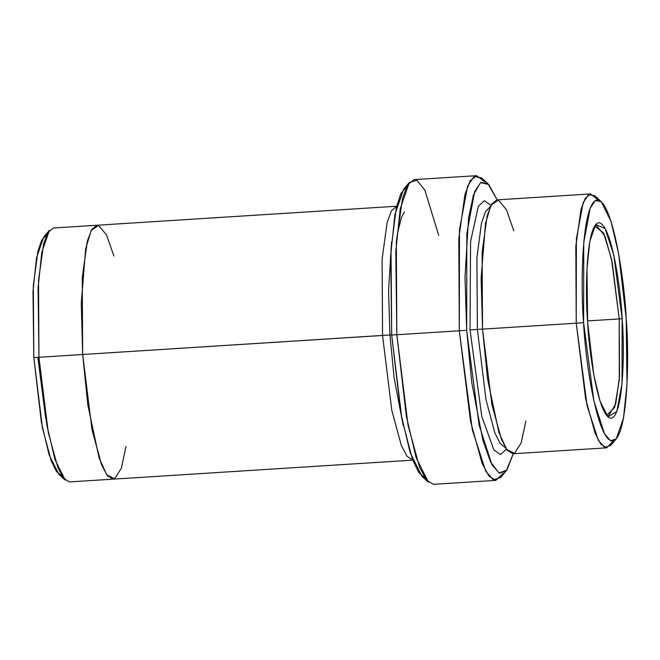 <?xml version="1.0" encoding="UTF-8"?>
<svg xmlns="http://www.w3.org/2000/svg" width="660" height="660" viewBox="0 0 660 660"><rect width="100%" height="100%" fill="white"/><g stroke="black" fill="none" stroke-linecap="round" stroke-linejoin="round"><path stroke-width="0.99" d="M45.746 418.613L37.859 357.332M608.438 415.866L615.681 404.068L619.517 376.604L619.204 318.92L622.149 318.714L613.792 255.107L605.154 228.55L595.683 224.524L589.817 241.445L586.979 268.818L587.639 322.262C585.098 293.741 585.89 225.39 598.57 222.742C611.432 222.766 620.994 290.053 622.149 318.714C624.69 347.234 623.898 415.585 611.218 418.234C598.356 418.209 588.794 350.922 587.639 322.262L593.777 374.698L600.006 401.041L607.885 416.848L616.819 411.518L622.034 383.625L622.149 318.714L619.204 318.92L619.278 379.929L614.716 407.36L606.581 415.421M466.669 330.272L466.843 233.326L474.631 191.664L480.835 182.391L487.971 183.711L497.145 199.864L488.796 184.519L480.521 182.597L473.525 194.749L468.592 217.841L464.995 276.977L466.669 330.272L471.817 382.849L482.839 440.212L490.603 462.099L499.018 473.022L506.93 470.002L513.249 453.758L506.195 470.943L499.331 473.17L492.055 464.929L479.152 425.271L466.669 330.272L459.302 330.784L466.669 330.272M487.971 183.711L481.528 177.845L474.086 176.476L467.602 186.145L459.484 229.63L459.302 330.784L458.791 238.491L464.937 194.551L470.167 180.815L476.528 175.675L484.819 181.805M409.357 182.424L403.714 189.057L394.952 214.327L390.703 255.205L391.693 335.024L396.825 334.744L395.794 251.46L400.216 208.791L409.357 182.424L416.914 180.287L424.891 190.171L438.718 235.43M61.933 475.934L56.546 471.628L51.257 461.01L42.413 427.746L33.817 357.555L33.313 285.986L37.876 251.311L41.811 239.926L46.645 234.902L43.742 236.973L36.506 257.846L33 291.621L33.817 357.555L38.948 357.274L38.082 287.867L41.778 252.318L49.393 230.348L43.742 236.973M583.605 322.674L583.754 242.599L590.18 208.18L595.312 200.524L601.202 201.605L610.929 221.108L618.618 253.613L626.183 318.301C624.756 282.942 612.958 199.922 597.094 199.898C581.443 203.164 580.47 287.488 583.605 322.674C585.032 358.034 596.83 441.053 612.694 441.078C628.345 437.811 629.318 353.488 626.183 318.301L627 384.236L623.494 418.003L616.259 438.883L610.582 440.715L604.577 433.909L593.926 401.148L583.605 322.674L576.238 323.185L583.605 322.674M601.202 201.605L594.767 195.748L588.563 194.601L583.159 202.661L576.386 238.895L576.238 323.185L575.817 246.279L580.94 209.665L585.296 198.223L590.593 193.933L598.067 199.922M525.83 421.105L521.202 442.893L514.495 453.387L506.616 449.435L498.902 432.424L487.633 379.417L482.526 329.134L477.394 329.414L476.899 257.846L481.462 223.171L485.389 211.786L490.223 206.761L485.389 211.786L481.462 223.171L476.899 257.846L477.394 329.414L482.526 329.134L481.115 278.14L485.512 223.327L491.023 205.144L498.374 200.062L506.393 209.608L513.752 230.67M477.394 329.414L485.991 399.605L494.835 432.869L500.132 443.487L505.519 447.793L500.132 443.487L494.835 432.869L485.991 399.605L477.394 329.414L470.027 329.926L481.792 416.485L493.886 449.897L500.47 454.575L506.418 449.163L500.47 454.575L493.886 449.897L481.792 416.485L470.027 329.926L470.572 241.543L478.351 206.267L484.324 200.673L490.949 205.285L484.324 200.673L478.351 206.267L470.572 241.543L470.027 329.926L477.394 329.414M391.553 241.84L388.55 290.804L389.928 334.958L391.685 334.851L389.928 334.958L394.16 378.221L403.202 425.461L394.16 378.221L389.928 334.958L382.561 335.47L391.817 410.429L401.354 445.492L407.03 456.291L412.756 460.135L407.03 456.291L401.354 445.492L391.817 410.429L382.561 335.47L382.107 259.05L387.131 222.461L391.413 210.845L396.652 206.242L391.413 210.845L387.131 222.461L382.107 259.05L382.561 335.47L82.673 354.494L389.928 334.958L388.55 290.804L391.553 241.84M619.204 318.92L587.557 320.925L619.204 318.92L612.191 262.35L604.956 236.041L596.351 225.431L594.569 226.099L603.587 232.922L611.523 259.116L619.204 318.92M476.528 175.675L414.051 179.636L407.69 184.783L402.46 198.511L396.313 242.451L396.825 334.744L459.302 330.784L396.825 334.744L408.045 425.255L419.611 467.354L426.476 480.092L433.381 484.324L495.858 480.364L488.953 476.132L482.089 463.386L470.522 421.294L459.302 330.784L472.329 429.907L485.785 471.289L493.383 479.894L500.544 477.576L506.195 470.943M590.593 193.933L496.881 199.881L491.576 204.171L487.22 215.614L482.097 252.227L482.526 329.134L576.238 323.185L482.526 329.134L491.873 404.555L501.517 439.634L507.235 450.252L512.985 453.775L606.697 447.835L600.946 444.304L595.229 433.686L585.593 398.607L576.238 323.185L587.095 405.793L598.315 440.269L604.634 447.439L610.607 445.508L616.259 438.883M97.037 225.25L53.303 228.022L47.998 232.312L43.642 243.754L38.519 280.368L38.948 357.274L82.681 354.494L92.029 429.924L101.665 465.003L107.382 475.621L113.14 479.152L413.028 460.127M396.916 206.217L97.028 225.241L91.732 229.532L87.376 240.974L82.252 277.588L82.673 354.494L81.262 303.509L85.668 248.688L91.179 230.497L98.53 225.423L106.549 234.976L113.908 256.039M425.089 478.195L418.638 472.271L412.343 459.03L401.882 418.861L391.693 335.024L391.017 249.562L396.305 207.702L400.9 193.545L406.601 186.772M125.986 446.473L121.357 468.262L114.65 478.764L106.771 474.812L99.058 457.801L87.788 404.786L82.673 354.494L38.948 357.274L48.295 432.696L57.94 467.775L63.649 478.393L69.407 481.915L113.14 479.143M613.355 440.946L606.697 447.835M503.308 473.228L495.858 480.364M38.948 357.274L33.817 357.555L41.382 422.243L49.071 454.748L58.798 474.243L65.233 480.109L55.003 459.583L46.909 425.37L38.948 357.274M396.825 334.744L391.693 335.024L400.859 413.341L410.165 452.694L421.93 476.289L428.373 482.155L416.097 457.529L406.378 416.46L396.825 334.744M506.335 447.827L505.453 448.082M404.448 211.918L401.47 217.354L397.625 232.79L396.429 240.85M491.032 206.621L490.124 206.489"/></g></svg>

